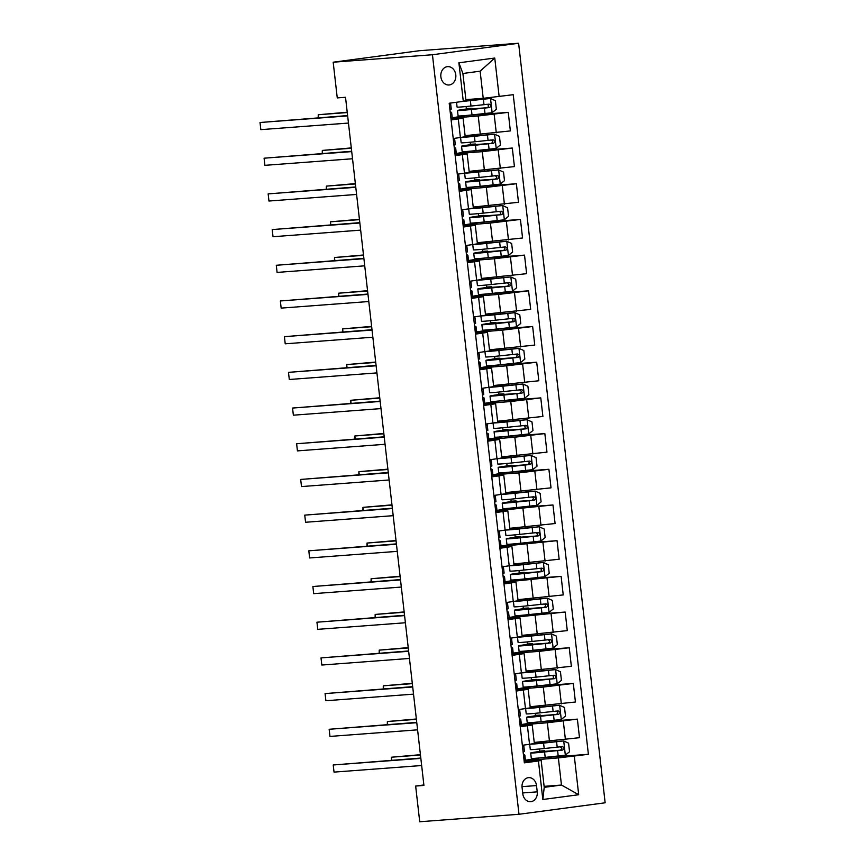 <?xml version="1.0" encoding="UTF-8"?>
<svg xmlns="http://www.w3.org/2000/svg" width="865" height="865" viewBox="0 0 865 865"><rect width="100%" height="100%" fill="white"/><g stroke="black" fill="none" stroke-linecap="round" stroke-linejoin="round"><path stroke-width="1.3" d="M440.869 76.801A9.201 7.515 85.7 0 0 449.011 84.986A9.201 7.515 85.7 0 0 455.779 74.823A9.201 7.515 85.7 0 0 447.638 66.637A9.201 7.515 85.7 0 0 440.869 76.801M432.446 54.744L333.187 62.204L419.341 50.721L518.611 43.25L605.143 802.796L518.989 814.279L432.446 54.744L518.611 43.25M423.872 784.966L415.654 786.058L423.926 785.431L345.524 97.28L337.253 97.896L333.187 62.204M537.23 791.853L536.516 785.571A8.91 7.277 85.7 0 0 528.634 777.646A8.91 7.277 85.7 0 0 522.082 787.496L522.795 793.778A8.91 7.277 85.7 0 0 530.688 801.693A8.91 7.277 85.7 0 0 537.23 791.853L522.698 792.946M574.306 756.183L578.696 794.73L542.831 799.509L538.441 760.962L541.144 760.216L544.226 787.345L561.461 785.042L558.368 757.913L588.395 754.302L513.237 94.696L483.221 98.318L480.129 71.19L462.894 73.482L465.986 100.61L463.294 101.356L458.893 62.81L494.758 58.031L499.148 96.577M463.294 101.356L449.205 103.238L524.352 762.844L538.441 760.962M415.654 786.058L419.72 821.75L518.989 814.279M544.117 786.35L561.461 785.042L578.696 794.73M541.144 760.216L524.201 761.492M451.108 119.965L463.099 118.202L451 119.013M455.174 155.657L467.165 153.894L455.066 154.716M459.239 191.36L471.23 189.597L459.131 190.408M463.305 227.052L475.307 225.289L463.197 226.1M467.37 262.744L479.372 260.981L467.262 261.792M471.447 298.436L483.438 296.673L471.339 297.484M475.512 334.128L487.503 332.365L475.404 333.176M479.578 369.82L491.569 368.058L479.47 368.868M483.643 405.512L495.634 403.75L483.535 404.561M487.709 441.204L499.7 439.442L487.601 440.253M491.774 476.896L503.765 475.134L491.666 475.945M495.84 512.588L507.831 510.826L495.732 511.637M499.905 548.28L511.907 546.518L499.797 547.329M503.971 583.972L515.972 582.21L503.863 583.021M508.047 619.664L520.038 617.902L507.939 618.713M512.112 655.367L524.104 653.605L512.004 654.416M516.178 691.059L528.169 689.297L516.07 690.108M520.243 726.751L532.235 724.989L520.135 725.8M524.104 760.681L558.368 757.913M534.224 742.451L579.496 737.694L577.377 719.129L536.278 722.221M520.038 724.989L547.361 722.751L577.377 719.129M530.159 706.759L575.42 702.002L573.311 683.437L532.213 686.529M515.972 689.297L543.285 687.059L573.311 683.437M526.093 671.067L571.354 666.299L569.246 647.744L528.147 650.837M513.248 653.313L539.219 651.367L569.246 647.744M522.028 635.375L567.289 630.607L565.18 612.052L524.082 615.145M507.842 617.913L565.18 612.052M517.962 599.683L563.223 594.915L561.115 576.36L520.016 579.453M503.776 582.221L561.115 576.36M513.896 563.991L559.158 559.223L557.038 540.668L515.94 543.761M499.711 546.529L557.038 540.668M509.831 528.299L555.092 523.53L552.973 504.976L511.875 508.058M495.645 510.837L552.973 504.976M505.755 492.607L551.027 487.838L548.907 469.284L507.809 472.366L492.899 474.701M492.909 474.853L518.892 472.896L548.907 469.284M501.689 456.915L546.961 452.146L544.842 433.581L503.744 436.674M487.503 439.452L514.826 437.203L544.842 433.581M497.624 421.223L542.896 416.454L540.776 397.889L499.678 400.982M483.438 403.76L510.761 401.511L540.776 397.889M493.558 385.531L538.819 380.762L536.711 362.197L495.613 365.289M479.372 368.068L506.685 365.819L536.711 362.197M489.493 349.828L534.754 345.07L532.645 326.505L491.547 329.597M475.307 332.365L502.619 330.127L532.645 326.505M485.427 314.136L530.688 309.378L528.58 290.813L487.482 293.905M472.582 296.392L498.554 294.435L528.58 290.813M481.362 278.443L526.623 273.686L524.514 255.121L483.416 258.213M467.176 260.981L494.488 258.743L524.514 255.121M477.296 242.751L522.557 237.994L520.438 219.429L479.34 222.521M463.11 225.289L490.423 223.051L520.438 219.429M473.231 207.059L518.492 202.291L516.373 183.737L475.274 186.829M459.045 189.597L486.357 187.359L516.373 183.737M469.154 171.367L514.426 166.599L512.307 148.045L471.209 151.137M456.309 153.613L482.292 151.667L512.307 148.045M465.089 135.675L510.361 130.907L508.242 112.353L467.143 115.445M450.903 118.213L478.226 115.964L508.242 112.353M465.878 99.616L483.221 98.318M522.352 745.306L534.354 743.543L532.235 724.989M588.395 754.302L540.344 757.913M540.344 757.859L525.433 760.238M539.609 751.447L539.327 749.004M534.311 743.23A21.993 0.595 173.5 0 1 534.548 743.197L539.846 742.343L538.549 742.127M518.286 709.614L530.288 707.851L528.169 689.297M536.268 722.167L521.357 724.546M535.543 715.755L535.262 713.311M532.202 686.475L517.292 688.854M557.201 683.75L555.59 669.607L560.444 671.791L561.428 680.355L557.092 683.837L537.068 685.999L536.451 680.571A21.993 0.595 -6.5 0 1 522.547 681.598A21.993 0.595 -6.5 0 1 527.423 680.658L532.732 679.814L531.51 680.052L531.197 677.619M514.221 673.922L526.212 672.159L524.104 653.605M528.137 650.783L513.226 653.162M553.135 648.047L551.524 633.915L556.379 636.099L557.363 644.663L553.027 648.134L533.002 650.296L532.386 644.879A21.993 0.595 -6.5 0 1 518.481 645.906A21.993 0.595 -6.5 0 1 523.357 644.966L528.656 644.122L527.445 644.36L527.131 641.927M510.155 638.229L522.146 636.467L520.038 617.902M524.071 615.091L509.161 617.469M523.347 608.679L523.066 606.235M518.048 600.461A21.993 0.595 173.5 0 1 518.286 600.418L523.585 599.575L522.276 599.359M506.09 602.537L518.081 600.775L515.972 582.21M520.006 579.399L505.095 581.777M519.27 572.987L519 570.543M502.024 566.845L514.015 565.083L511.907 546.518M515.94 543.707L501.03 546.085M515.205 537.295L514.935 534.851M497.959 531.153L509.95 529.391L507.831 510.826M511.875 508.014L496.964 510.393M536.862 505.279L535.262 491.147L540.117 493.32L541.09 501.895L536.754 505.365L516.729 507.528L516.113 502.1A21.993 0.595 -6.5 0 1 502.219 503.127A21.993 0.595 -6.5 0 1 507.095 502.197L512.394 501.343L511.172 501.592L510.869 499.159M493.893 495.461L505.884 493.699L503.765 475.134M507.074 465.9L506.793 463.467M501.776 457.682A21.993 0.595 173.5 0 1 502.024 457.65L507.322 456.807L506.014 456.59M489.828 459.769L501.819 458.007L499.7 439.442M503.744 436.62L488.833 439.009M503.008 430.208L502.727 427.775M497.71 421.99A21.993 0.595 173.5 0 1 497.948 421.958L503.246 421.114L501.949 420.898M485.752 424.077L497.753 422.315L495.634 403.75M499.667 400.928L484.757 403.317M498.943 394.516L498.662 392.083M481.686 388.374L493.688 386.612L491.569 368.058M495.602 365.235L480.691 367.625M520.6 362.511L518.989 348.379L523.844 350.552L524.828 359.116L520.492 362.597L500.467 364.76L499.851 359.332A21.993 0.595 -6.5 0 1 485.946 360.359A21.993 0.595 -6.5 0 1 490.833 359.429L496.132 358.575L494.91 358.824L494.596 356.391M477.621 352.682L489.612 350.92L487.503 332.365M491.536 329.543L476.626 331.933M516.535 326.819L514.924 312.687L519.779 314.86L520.762 323.423L516.427 326.905L496.402 329.068L495.786 323.64A21.993 0.595 -6.5 0 1 481.881 324.667A21.993 0.595 -6.5 0 1 486.757 323.726L492.055 322.883L490.844 323.132L490.531 320.699M473.555 316.99L485.546 315.228L483.438 296.673M487.471 293.851L472.56 296.241M486.746 287.44L486.465 285.007M481.448 279.222A21.993 0.595 173.5 0 1 481.686 279.19L486.984 278.335L485.676 278.119M469.49 281.298L481.481 279.536L479.372 260.981M483.405 258.159L468.495 260.538M482.67 251.747L482.4 249.304M465.424 245.606L477.415 243.844L475.307 225.289M479.34 222.467L464.429 224.846M478.605 216.055L478.334 213.612M461.359 209.914L473.35 208.151L471.23 189.597M475.274 186.775L460.364 189.154M500.262 184.04L498.662 169.908L503.517 172.092L504.49 180.655L500.154 184.137L480.129 186.299L479.513 180.871A21.993 0.595 -6.5 0 1 465.619 181.899A21.993 0.595 -6.5 0 1 470.495 180.958L475.793 180.115L474.571 180.353L474.269 177.92M457.293 174.222L469.284 172.459L467.165 153.894M471.209 151.083L456.298 153.462M470.474 144.671L470.192 142.228M465.175 136.454A21.993 0.595 173.5 0 1 465.424 136.411L470.722 135.567L469.414 135.351M453.228 138.53L465.219 136.767L463.099 118.202M467.143 115.391L452.233 117.77M466.408 108.979L466.127 106.536M544.226 787.345L542.831 799.509M458.893 62.81L462.894 73.482M494.758 58.031L480.129 71.19M523.487 755.264L524.828 754.994L525.444 760.411L524.309 754.658A21.993 0.595 -6.5 0 0 523.412 754.615M522.482 746.409L523.822 746.138L523.303 745.803A21.993 0.595 -6.5 0 0 522.406 745.76M420.812 758.054L333.22 764.974L420.844 758.389M334.031 772.11L333.22 764.974L334.031 772.11L421.655 765.525M523.822 746.149L524.439 751.566L523.098 751.836M539.641 751.436L535.565 752.042A21.993 0.595 -6.5 0 0 530.688 752.982L531.305 758.41A21.993 0.595 173.5 0 0 545.199 757.383L565.223 755.221L569.559 751.739L568.586 743.176L563.602 740.937L543.577 743.1A21.993 0.595 173.5 0 1 530.71 744.192M563.602 740.937L533.554 743.749M534.343 743.435L543.566 741.921L538.56 742.213M530.688 752.982A21.993 0.595 -6.5 0 0 544.582 751.955L562.661 750.041C564.596 748.636 564.467 747.501 562.272 746.614L544.193 748.528A21.993 0.595 173.5 0 1 530.288 749.555L529.694 744.332M539.544 750.917A1.73 0.995 -97.6 0 0 539.965 751.025L544.572 750.777L538.441 751.782L538.517 752.399M420.422 754.691L391.434 757.21L391.769 760.238M559.882 746.798C562.358 747.652 562.488 748.798 560.271 750.215L538.441 751.782M420.466 755.026L391.434 757.21L391.38 760.259M519.422 719.572L520.762 719.291L521.379 724.719L520.243 718.966A21.993 0.595 -6.5 0 0 519.346 718.923M518.416 710.716L519.757 710.446L519.227 710.111A21.993 0.595 -6.5 0 0 518.34 710.068M416.746 722.362L329.143 729.282L416.779 722.697M329.965 736.418L329.143 729.282L329.965 736.418L417.59 729.833M520.373 715.874L519.757 710.446L520.373 715.874L519.032 716.144M515.356 683.869L516.697 683.599L517.313 689.027L516.178 683.274A21.993 0.595 -6.5 0 0 515.281 683.22M514.351 675.024L515.691 674.754L515.162 674.419A21.993 0.595 -6.5 0 0 514.275 674.376M412.681 686.659L325.078 693.589L412.713 686.994M325.9 700.726L325.078 693.589L325.9 700.726L413.524 694.141M516.308 680.171L515.691 674.754L516.308 680.171L514.967 680.452M511.907 653.605L513.248 653.335L512.102 647.582A21.993 0.595 -6.5 0 0 511.215 647.528M510.285 639.332L511.626 639.062L511.096 638.727A21.993 0.595 -6.5 0 0 510.209 638.684M408.604 650.967L321.012 657.897L408.648 651.302M321.823 665.034L321.012 657.897L321.823 665.034L409.459 658.449M511.291 648.177L512.621 647.907M511.615 639.062L512.242 644.479L510.901 644.749M535.576 715.744L531.499 716.35A21.993 0.595 -6.5 0 0 526.612 717.29L527.239 722.707A21.993 0.595 173.5 0 0 541.133 721.691L561.158 719.529L565.494 716.047L564.51 707.484L559.536 705.245L539.511 707.408A21.993 0.595 173.5 0 1 526.644 708.5M559.536 705.245L529.488 708.057M530.267 707.743L539.5 706.229L534.494 706.51M530.245 707.538A21.993 0.595 173.5 0 1 530.483 707.505L534.505 706.694M526.612 717.29A21.993 0.595 -6.5 0 0 540.517 716.263L558.595 714.349C560.52 712.944 560.39 711.809 558.195 710.922L540.128 712.836A21.993 0.595 173.5 0 1 526.223 713.863L525.628 708.64M535.478 715.225A1.73 0.995 -97.6 0 0 535.9 715.333L540.506 715.085L534.375 716.09L534.451 716.707M416.357 718.999L387.369 721.518L387.704 724.546M555.817 711.095C558.293 711.96 558.422 713.106 556.206 714.522L534.375 716.09M416.4 719.334L387.369 721.518L387.315 724.567M555.59 669.607L535.446 671.716A21.993 0.595 173.5 0 1 522.568 672.808M555.46 669.553L525.423 672.365M526.201 672.051L535.435 670.537L530.418 670.818M526.179 671.846A21.993 0.595 173.5 0 1 526.417 671.813L530.44 671.002M537.068 685.999A21.993 0.595 173.5 0 1 523.174 687.015L522.547 681.598M536.451 680.571L554.519 678.657C556.455 677.252 556.325 676.116 554.13 675.23L536.062 677.144A21.993 0.595 173.5 0 1 522.157 678.171L521.563 672.948M531.413 679.533A1.73 0.995 -97.6 0 0 531.834 679.641L536.441 679.393L530.31 680.398L530.386 681.015M412.291 683.307L383.292 685.826L383.638 688.843M551.751 675.403C554.227 676.268 554.357 677.414 552.14 678.83L530.31 680.398M412.335 683.642L383.292 685.826L383.249 688.875M551.524 633.915L531.37 636.024A21.993 0.595 173.5 0 1 518.503 637.116M551.394 633.861L521.357 636.672M522.136 636.359L531.37 634.845L526.353 635.126M522.114 636.153A21.993 0.595 173.5 0 1 522.352 636.11L526.374 635.299M533.002 650.296A21.993 0.595 173.5 0 1 519.097 651.323L518.481 645.906M532.386 644.879L550.454 642.965C552.389 641.56 552.259 640.424 550.064 639.538L531.997 641.452A21.993 0.595 173.5 0 1 518.092 642.479L517.497 637.245M527.347 643.841A1.73 0.995 -97.6 0 0 527.769 643.949L532.375 643.69L526.244 644.706L526.32 645.322M408.226 647.615L379.227 650.134L379.573 653.151M547.686 639.711C550.151 640.576 550.281 641.722 548.075 643.138L526.244 644.706M408.269 647.95L379.227 650.134L379.184 653.183M506.22 603.64L507.55 603.37L507.031 603.035A21.993 0.595 -6.5 0 0 506.144 602.991M507.225 612.485L508.566 612.215L508.036 611.89A21.993 0.595 -6.5 0 0 507.15 611.836M404.539 615.274L316.947 622.205L404.582 615.61M317.758 629.342L316.947 622.205L317.758 629.342L405.393 622.757M509.182 617.642L508.566 612.215L509.171 617.632M508.177 608.787L507.55 603.37L508.177 608.787L506.836 609.057M523.379 608.668L519.292 609.274A21.993 0.595 -6.5 0 0 514.416 610.203L515.032 615.631A21.993 0.595 173.5 0 0 528.937 614.604L548.961 612.442L553.286 608.971L552.313 600.407L547.329 598.169L527.304 600.332A21.993 0.595 173.5 0 1 514.437 601.424M547.329 598.169L517.292 600.98M518.07 600.667L527.293 599.153L522.287 599.434M514.416 610.203A21.993 0.595 -6.5 0 0 528.32 609.187L546.388 607.273C548.324 605.868 548.194 604.721 545.999 603.846L527.931 605.76A21.993 0.595 173.5 0 1 514.026 606.787L513.432 601.553M523.282 608.138A1.73 0.995 -97.6 0 0 523.703 608.257L528.31 607.998L522.179 609.014L522.255 609.63M404.16 611.923L375.161 614.442L375.507 617.459M543.62 604.019C546.085 604.884 546.215 606.03 544.009 607.446L522.179 609.014M404.193 612.258L375.161 614.442L375.118 617.491M503.16 576.793L504.5 576.523L505.106 581.94L503.971 576.198A21.993 0.595 -6.5 0 0 503.084 576.144M502.143 567.948L503.484 567.678L502.965 567.343A21.993 0.595 -6.5 0 0 502.078 567.299M400.473 579.582L312.881 586.513L400.517 579.918M313.692 593.649L312.881 586.513L313.692 593.649L401.328 587.054M504.111 573.095L503.484 567.678L504.111 573.095L502.77 573.365M500.424 540.841L501.04 546.248L499.905 540.506A21.993 0.595 -6.5 0 0 499.019 540.452M498.078 532.256L499.419 531.975L498.9 531.651A21.993 0.595 -6.5 0 0 498.013 531.607M396.408 543.89L308.816 550.821L396.451 544.226M309.627 557.957L308.816 550.821L309.627 557.957L397.262 551.362M499.094 541.101L500.435 540.83M500.035 537.403L499.419 531.975L500.035 537.403L498.705 537.673M495.029 505.409L496.359 505.138L496.975 510.555L495.84 504.803A21.993 0.595 -6.5 0 0 494.953 504.76M494.012 496.553L495.353 496.283L494.834 495.959A21.993 0.595 -6.5 0 0 493.937 495.904M392.342 508.198L304.75 515.129L392.375 508.534M305.561 522.265L304.75 515.129L305.561 522.265L393.197 515.67M495.969 501.711L495.353 496.283L495.969 501.711L494.629 501.981M491.579 475.144L492.909 474.874L491.774 469.111A21.993 0.595 -6.5 0 0 490.888 469.068M489.947 460.861L491.288 460.591L490.769 460.267A21.993 0.595 -6.5 0 0 489.871 460.212M388.277 472.506L300.685 479.437L388.309 472.841M301.496 486.573L300.685 479.437L301.496 486.573L389.131 479.978M490.952 469.717L492.293 469.436M491.904 466.019L491.288 460.591L491.904 466.019L490.563 466.289M485.881 425.169L487.222 424.899L486.703 424.574A21.993 0.595 -6.5 0 0 485.806 424.52M486.887 434.025L488.228 433.754L487.709 433.419A21.993 0.595 -6.5 0 0 486.811 433.376M384.211 436.814L296.619 443.745L384.244 437.149M297.43 450.881L296.619 443.745L297.43 450.881L385.055 444.286M488.844 439.182L488.228 433.754L488.844 439.171M487.222 424.91L487.838 430.327L486.498 430.597M519.314 572.976L515.226 573.582A21.993 0.595 -6.5 0 0 510.35 574.511L510.966 579.939A21.993 0.595 173.5 0 0 524.871 578.912L544.896 576.75L549.221 573.279L548.248 564.715L543.263 562.477L523.239 564.64A21.993 0.595 173.5 0 1 510.372 565.732M543.263 562.477L513.226 565.288M514.005 564.975L523.228 563.461L518.221 563.742M513.983 564.769A21.993 0.595 173.5 0 1 514.221 564.726L518.243 563.915M510.35 574.511A21.993 0.595 -6.5 0 0 524.255 573.495L542.323 571.581C544.258 570.176 544.128 569.029 541.933 568.154L523.855 570.067A21.993 0.595 173.5 0 1 509.961 571.095L509.366 565.861M519.216 572.446A1.73 0.995 -97.6 0 0 519.627 572.565L524.244 572.306L518.113 573.322L518.178 573.938M400.095 576.231L371.096 578.75L371.442 581.767M539.555 568.327C542.02 569.192 542.15 570.327 539.944 571.754L518.113 573.322M400.127 576.566L371.096 578.75L371.053 581.799M515.248 537.284L511.161 537.889A21.993 0.595 -6.5 0 0 506.285 538.819L506.901 544.247A21.993 0.595 173.5 0 0 520.806 543.22L540.82 541.058L545.155 537.587L544.182 529.012L539.198 526.785L519.173 528.947A21.993 0.595 173.5 0 1 506.306 530.029M539.198 526.785L509.161 529.596M509.939 529.283L519.162 527.769L514.156 528.05M514.232 528.429L510.155 529.034A21.993 0.595 173.5 0 0 509.918 529.066M506.285 538.819A21.993 0.595 -6.5 0 0 520.179 537.792L538.257 535.878C540.192 534.484 540.063 533.337 537.868 532.462L519.789 534.375A21.993 0.595 173.5 0 1 505.895 535.392L505.301 530.169M515.151 536.754A1.73 0.995 -97.6 0 0 515.562 536.873L520.179 536.614L514.048 537.619L514.113 538.246M396.029 540.538L367.03 543.058L367.376 546.075M535.489 532.635C537.954 533.5 538.084 534.635 535.878 536.062L514.048 537.619M396.062 540.874L367.03 543.058L366.987 546.107M535.262 491.147L515.107 493.255A21.993 0.595 173.5 0 1 502.241 494.337M535.132 491.093L505.084 493.904M505.874 493.591L515.097 492.077L510.091 492.358M510.166 492.736L506.09 493.342A21.993 0.595 173.5 0 0 505.852 493.374M516.729 507.528A21.993 0.595 173.5 0 1 502.835 508.555L502.219 503.127M516.113 502.1L534.192 500.186C536.127 498.791 535.997 497.645 533.802 496.759L515.724 498.683A21.993 0.595 173.5 0 1 501.83 499.7L501.235 494.477M511.085 501.062A1.73 0.995 -97.6 0 0 511.496 501.181L516.102 500.921L509.982 501.927L510.047 502.554M391.964 504.846L362.965 507.366L363.311 510.382M531.424 496.943C533.889 497.808 534.019 498.943 531.813 500.37L509.982 501.927M391.996 505.182L362.965 507.366L362.911 510.415M507.106 465.9L503.03 466.505A21.993 0.595 -6.5 0 0 498.154 467.435L498.77 472.863A21.993 0.595 173.5 0 0 512.664 471.836L532.689 469.673L537.024 466.203L536.051 457.628L531.067 455.401L511.042 457.563A21.993 0.595 173.5 0 1 498.175 458.645M531.067 455.401L501.019 458.212M501.808 457.899L511.031 456.374L506.025 456.666M498.154 467.435A21.993 0.595 -6.5 0 0 512.048 466.408L530.126 464.494C532.062 463.099 531.932 461.953 529.737 461.067L511.658 462.98A21.993 0.595 173.5 0 1 497.764 464.008L497.17 458.785M507.02 465.37A1.73 0.995 -97.6 0 0 507.431 465.489L512.037 465.229L505.917 466.235L505.982 466.862M387.888 469.154L358.899 471.674L359.245 474.69M527.347 461.25C529.823 462.115 529.953 463.251 527.747 464.678L505.917 466.235M387.931 469.49L358.899 471.674L358.845 474.723M503.041 430.208L498.964 430.813A21.993 0.595 -6.5 0 0 494.088 431.743L494.704 437.171A21.993 0.595 173.5 0 0 508.598 436.144L528.623 433.981L532.959 430.511L531.986 421.936L527.001 419.709L506.977 421.871A21.993 0.595 173.5 0 1 494.11 422.953M527.001 419.709L496.953 422.52M497.743 422.196L506.966 420.682L501.96 420.974M494.088 431.743A21.993 0.595 -6.5 0 0 507.982 430.716L526.061 428.802C527.996 427.407 527.866 426.261 525.671 425.375L507.593 427.288A21.993 0.595 173.5 0 1 493.688 428.316L493.093 423.093M502.943 429.678A1.73 0.995 -97.6 0 0 503.365 429.797L507.971 429.537L501.841 430.543L501.916 431.17M383.822 433.462L354.834 435.982L355.18 438.998M523.282 425.558C525.758 426.423 525.888 427.559 523.671 428.986L501.841 430.543M383.865 433.798L354.834 435.982L354.78 439.031M482.821 398.332L484.162 398.062L484.778 403.479L483.643 397.727A21.993 0.595 -6.5 0 0 482.746 397.684M481.816 389.477L483.157 389.207L482.627 388.882A21.993 0.595 -6.5 0 0 481.74 388.828M380.146 401.122L292.543 408.053L380.178 401.457M293.365 415.189L292.543 408.053L293.365 415.189L380.989 408.594M483.773 394.635L483.157 389.207L483.773 394.635L482.432 394.905M498.975 394.516L494.899 395.121A21.993 0.595 -6.5 0 0 490.012 396.051L490.639 401.479A21.993 0.595 173.5 0 0 504.533 400.452L524.558 398.289L528.893 394.808L527.909 386.244L522.936 384.017L502.911 386.179A21.993 0.595 173.5 0 1 490.044 387.261M522.936 384.017L492.888 386.828M493.666 386.504L502.9 384.99L497.894 385.282M493.645 386.298A21.993 0.595 173.5 0 1 493.883 386.266L497.905 385.455M490.012 396.051A21.993 0.595 -6.5 0 0 503.917 395.024L521.995 393.11C523.92 391.715 523.79 390.569 521.595 389.683L503.527 391.596A21.993 0.595 173.5 0 1 489.622 392.624L489.028 387.401M498.878 393.986A1.73 0.995 -97.6 0 0 499.3 394.105L503.906 393.845L497.775 394.851L497.851 395.478M379.757 397.77L350.768 400.29L351.104 403.306M519.216 389.866C521.692 390.721 521.822 391.867 519.606 393.294L497.775 394.851M379.8 398.105L350.768 400.29L350.714 403.339M478.756 362.64L480.097 362.37L480.713 367.787L479.578 362.035A21.993 0.595 -6.5 0 0 478.68 361.992M477.75 353.785L479.091 353.515L478.561 353.19A21.993 0.595 -6.5 0 0 477.675 353.136M376.08 365.43L288.478 372.35L376.113 365.765M289.299 379.497L288.478 372.35L289.299 379.497L376.924 372.901M479.707 358.943L479.091 353.515L479.707 358.943L478.367 359.213M518.989 348.379L498.846 350.476A21.993 0.595 173.5 0 1 485.968 351.568M518.859 348.314L488.822 351.136M489.601 350.812L498.835 349.298L493.818 349.59M493.904 349.968L489.817 350.574A21.993 0.595 173.5 0 0 489.579 350.606M500.467 364.76A21.993 0.595 173.5 0 1 486.573 365.787L485.946 360.359M499.851 359.332L517.919 357.418C519.854 356.023 519.724 354.877 517.529 353.99L499.462 355.904A21.993 0.595 173.5 0 1 485.557 356.931L484.962 351.709M494.812 358.294A1.73 0.995 -97.6 0 0 495.234 358.413L499.84 358.153L493.71 359.159L493.785 359.786M375.691 362.067L346.692 364.587L347.038 367.614M515.151 354.174C517.627 355.028 517.757 356.175 515.54 357.602L493.71 359.159M375.734 362.413L346.692 364.587L346.649 367.647M474.69 326.948L476.031 326.678L476.647 332.095L475.512 326.343A21.993 0.595 -6.5 0 0 474.615 326.3M473.685 318.093L475.026 317.823L474.496 317.487A21.993 0.595 -6.5 0 0 473.609 317.444M372.004 329.738L284.412 336.658L372.047 330.073M285.223 343.805L284.412 336.658L285.223 343.805L372.858 337.209M475.015 317.833L475.642 323.25L474.301 323.521M514.924 312.687L494.769 314.784A21.993 0.595 173.5 0 1 481.902 315.876M514.794 312.622L484.757 315.433M485.535 315.12L494.769 313.606L489.752 313.898M485.514 314.914A21.993 0.595 173.5 0 1 485.752 314.882L489.774 314.071M496.402 329.068A21.993 0.595 173.5 0 1 482.497 330.095L481.881 324.667M495.786 323.64L513.853 321.726C515.789 320.331 515.659 319.185 513.464 318.298L495.396 320.212A21.993 0.595 173.5 0 1 481.491 321.239L480.897 316.017M490.747 322.602A1.73 0.995 -97.6 0 0 491.169 322.721L495.775 322.461L489.644 323.467L489.72 324.083M371.626 326.375L342.627 328.895L342.973 331.922M511.085 318.482C513.55 319.336 513.68 320.483 511.475 321.91L489.644 323.467M371.669 326.711L342.627 328.895L342.583 331.944M471.241 296.673L472.582 296.403L471.436 290.651A21.993 0.595 -6.5 0 0 470.549 290.608M469.619 282.401L470.949 282.131L470.43 281.795A21.993 0.595 -6.5 0 0 469.544 281.752M367.939 294.046L280.346 300.966L367.982 294.381M281.157 308.113L280.346 300.966L281.157 308.113L368.793 301.517M470.625 291.256L471.966 290.986L472.571 296.403M471.576 287.558L470.949 282.131L471.576 287.558L470.236 287.829M486.779 287.44L482.692 288.034A21.993 0.595 -6.5 0 0 477.815 288.975L478.432 294.403A21.993 0.595 173.5 0 0 492.336 293.376L512.361 291.213L516.686 287.731L515.713 279.168L510.728 276.93L490.704 279.092A21.993 0.595 173.5 0 1 477.837 280.184M510.728 276.93L480.691 279.741M481.47 279.427L490.693 277.914L485.687 278.206M477.815 288.975A21.993 0.595 -6.5 0 0 491.72 287.948L509.788 286.034C511.723 284.628 511.593 283.493 509.399 282.606L491.331 284.52A21.993 0.595 173.5 0 1 477.426 285.547L476.831 280.325M486.681 286.91A1.73 0.995 -97.6 0 0 487.103 287.018L491.709 286.769L485.579 287.775L485.654 288.391M367.56 290.683L338.561 293.203L338.907 296.23M507.02 282.79C509.485 283.644 509.615 284.79 507.409 286.218L485.579 287.775M367.593 291.018L338.561 293.203L338.518 296.252M466.559 255.564L467.9 255.294L468.506 260.711L467.37 254.959A21.993 0.595 -6.5 0 0 466.484 254.916M465.543 246.709L466.884 246.439L466.365 246.103A21.993 0.595 -6.5 0 0 465.478 246.06M363.873 258.354L276.281 265.274L363.916 258.689M277.092 272.41L276.281 265.274L277.092 272.41L364.727 265.825M466.884 246.449L467.511 251.866L466.17 252.137M482.713 251.737L478.626 252.342A21.993 0.595 -6.5 0 0 473.75 253.283L474.366 258.711A21.993 0.595 173.5 0 0 488.271 257.683L508.296 255.521L512.621 252.039L511.648 243.476L506.663 241.238L486.638 243.4A21.993 0.595 173.5 0 1 473.771 244.492M506.663 241.238L476.626 244.049M477.404 243.735L486.627 242.222L481.621 242.514M477.383 243.53A21.993 0.595 173.5 0 1 477.621 243.498L481.643 242.687M473.75 253.283A21.993 0.595 -6.5 0 0 487.655 252.256L505.722 250.342C507.658 248.936 507.528 247.801 505.333 246.914L487.255 248.828A21.993 0.595 173.5 0 1 473.36 249.855L472.766 244.633M482.616 251.218A1.73 0.995 -97.6 0 0 483.027 251.326L487.644 251.077L481.513 252.083L481.578 252.699M363.495 254.991L334.496 257.51L334.841 260.538M502.954 247.098C505.42 247.952 505.549 249.098 503.344 250.515L481.513 252.083M363.527 255.326L334.496 257.51L334.452 260.56M463.824 219.602L464.44 225.019L463.305 219.267A21.993 0.595 -6.5 0 0 462.418 219.223M461.478 211.017L462.818 210.746L462.299 210.411A21.993 0.595 -6.5 0 0 461.413 210.368M359.808 222.651L272.216 229.582L359.851 222.997M273.026 236.718L272.216 229.582L273.026 236.718L360.662 230.133M462.494 219.872L463.835 219.591M463.435 216.174L462.818 210.746L463.435 216.174L462.105 216.445M478.648 216.045L474.561 216.65A21.993 0.595 -6.5 0 0 469.684 217.591L470.3 223.008A21.993 0.595 173.5 0 0 484.205 221.991L504.23 219.829L508.555 216.347L507.582 207.784L502.597 205.546L482.573 207.708A21.993 0.595 173.5 0 1 469.706 208.8M502.597 205.546L472.56 208.357M473.339 208.043L482.562 206.53L477.556 206.811M477.631 207.2L473.555 207.805A21.993 0.595 173.5 0 0 473.317 207.838M469.684 217.591A21.993 0.595 -6.5 0 0 483.578 216.564L501.657 214.65C503.592 213.244 503.462 212.109 501.268 211.222L483.189 213.136A21.993 0.595 173.5 0 1 469.295 214.163L468.7 208.941M478.55 215.526A1.73 0.995 -97.6 0 0 478.961 215.634L483.578 215.385L477.448 216.391L477.512 217.007M359.429 219.299L330.43 221.818L330.776 224.835M498.889 211.395C501.354 212.26 501.484 213.406 499.278 214.823L477.448 216.391M359.462 219.634L330.43 221.818L330.387 224.868M458.428 184.169L459.758 183.899L460.375 189.327L459.239 183.575A21.993 0.595 -6.5 0 0 458.353 183.521M457.412 175.325L458.753 175.054L458.234 174.719A21.993 0.595 -6.5 0 0 457.336 174.676M355.742 186.959L268.15 193.89L355.785 187.294M268.961 201.026L268.15 193.89L268.961 201.026L356.596 194.441M459.369 180.471L458.753 175.054L459.369 180.471L458.028 180.753M498.662 169.908L478.507 172.016A21.993 0.595 173.5 0 1 465.64 173.108M498.532 169.854L468.484 172.665M469.273 172.351L478.496 170.838L473.49 171.119M473.566 171.508L469.49 172.103A21.993 0.595 173.5 0 0 469.252 172.146M480.129 186.299A21.993 0.595 173.5 0 1 466.235 187.316L465.619 181.899M479.513 180.871L497.591 178.958C499.527 177.552 499.397 176.417 497.202 175.53L479.124 177.444A21.993 0.595 173.5 0 1 465.229 178.471L464.635 173.238M474.485 179.833A1.73 0.995 -97.6 0 0 474.896 179.942L479.502 179.693L473.382 180.699L473.447 181.315M355.364 183.607L326.364 186.126L326.711 189.143M494.823 175.703C497.289 176.568 497.418 177.714 495.213 179.131L473.382 180.699M355.396 183.942L326.364 186.126L326.31 189.176M454.979 153.905L456.309 153.635L455.174 147.883A21.993 0.595 -6.5 0 0 454.287 147.828M453.346 139.633L454.687 139.362L454.168 139.027A21.993 0.595 -6.5 0 0 453.271 138.984M351.677 151.267L264.085 158.198L351.709 151.602M264.895 165.334L264.085 158.198L264.895 165.334L352.531 158.749M454.352 148.477L455.693 148.207M455.304 144.779L454.687 139.362L455.304 144.779L453.963 145.05M470.506 144.66L466.43 145.266A21.993 0.595 -6.5 0 0 461.553 146.207L462.17 151.624A21.993 0.595 173.5 0 0 476.064 150.597L496.088 148.434L500.424 144.963L499.451 136.4L494.466 134.161L474.442 136.324A21.993 0.595 173.5 0 1 461.575 137.416M494.466 134.161L464.418 136.973M465.208 136.659L474.431 135.145L469.425 135.427M461.553 146.207A21.993 0.595 -6.5 0 0 475.447 145.179L493.526 143.266C495.461 141.86 495.331 140.725 493.137 139.838L475.058 141.752A21.993 0.595 173.5 0 1 461.164 142.779L460.569 137.546M470.419 144.131A1.73 0.995 -97.6 0 0 470.83 144.25L475.436 143.99L469.317 145.006L469.381 145.623M351.298 147.915L322.299 150.434L322.645 153.451M490.747 140.011C493.223 140.876 493.353 142.022 491.147 143.439L469.317 145.006M351.331 148.25L322.299 150.434L322.245 153.483M449.281 103.941L450.622 103.67L450.103 103.335A21.993 0.595 -6.5 0 0 449.205 103.292M450.287 112.785L451.627 112.515L451.108 112.191A21.993 0.595 -6.5 0 0 450.211 112.136M347.611 115.575L260.019 122.506L347.644 115.91M260.83 129.642L260.019 122.506L260.83 129.642L348.465 123.057M452.244 117.943L451.627 112.515L452.244 117.932M451.238 109.087L450.622 103.67L451.238 109.087L449.897 109.358M466.44 108.968L462.364 109.574A21.993 0.595 -6.5 0 0 457.488 110.504L458.104 115.932A21.993 0.595 173.5 0 0 471.998 114.904L492.023 112.742L496.359 109.271L495.386 100.708L490.401 98.469L470.376 100.632A21.993 0.595 173.5 0 1 463.51 101.292M490.401 98.469L464.31 101.075M465.943 100.21L470.365 99.453L465.878 99.702M465.921 100.037L466.657 99.875L465.9 99.875M457.488 110.504A21.993 0.595 -6.5 0 0 471.382 109.487L489.46 107.574C491.396 106.168 491.266 105.022 489.071 104.146L470.993 106.06A21.993 0.595 173.5 0 1 457.088 107.087L456.547 102.254M466.343 108.439A1.73 0.995 -97.6 0 0 466.765 108.558L471.371 108.298L465.251 109.314L465.316 109.931M347.222 112.223L318.233 114.742L318.579 117.759M486.681 104.319C489.157 105.184 489.287 106.319 487.071 107.747L465.251 109.314M347.265 112.558L318.233 114.742L318.179 117.791M547.361 722.751L549.47 741.305M543.285 687.059L545.404 705.613M539.219 651.367L541.339 669.921M535.154 615.664L537.273 634.229M531.088 579.972L533.208 598.537M527.023 544.28L529.142 562.845M522.957 508.588L525.066 527.153M518.892 472.896L521 491.461M514.826 437.203L516.935 455.769M510.761 401.511L512.869 420.076M506.685 365.819L508.804 384.384M502.619 330.127L504.738 348.682M498.554 294.435L500.673 312.989M494.488 258.743L496.607 277.297M490.423 223.051L492.542 241.605M486.357 187.359L488.466 205.913M482.292 151.667L484.4 170.221M478.226 115.964L480.335 134.529M563.288 721.01L565.407 739.564M527.423 725.789L529.542 744.354M523.357 690.097L525.477 708.662M559.223 685.318L561.331 703.872M519.292 654.405L521.411 672.959M555.157 649.626L557.265 668.18M515.226 618.713L517.346 637.267M551.091 613.934L553.2 632.488M511.161 583.021L513.28 601.575M547.026 578.231L549.134 596.796M507.095 547.329L509.204 565.883M542.95 542.539L545.069 561.104M503.03 511.637L505.138 530.191M538.884 506.847L541.003 525.412M498.964 475.945L501.073 494.499M534.819 471.155L536.938 489.72M494.899 440.242L497.007 458.807M530.753 435.463L532.872 454.028M490.823 404.55L492.942 423.115M526.688 399.771L528.807 418.336M486.757 368.858L488.876 387.423M522.622 364.079L524.741 382.644M482.692 333.166L484.811 351.731M518.557 328.386L520.665 346.952M478.626 297.474L480.745 316.039M514.491 292.694L516.6 311.249M474.561 261.781L476.68 280.346M510.426 257.002L512.534 275.557M470.495 226.089L472.604 244.654M506.349 221.31L508.469 239.865M466.43 190.397L468.538 208.952M502.284 185.618L504.403 204.172M462.364 154.705L464.473 173.26M498.218 149.926L500.338 168.48M458.299 119.013L460.407 137.567M494.153 114.234L496.272 132.788M522.017 786.653L536.516 785.571M565.332 755.134L563.721 740.991M544.193 748.528L543.577 743.1M537.435 742.927L537.511 743.554M541.241 742.365L541.339 743.208M542.247 751.22L542.344 752.063M545.199 757.383L544.582 751.955M557.19 747.187L556.573 741.759M558.206 756.042L557.59 750.615M560.271 750.215L562.661 750.041M512.631 647.917L513.248 653.324M561.266 719.442L559.655 705.299M540.128 712.836L539.511 707.408M533.37 707.235L533.446 707.862M537.176 706.673L537.262 707.516M538.181 715.528L538.279 716.371M541.133 721.691L540.517 716.263M553.124 711.495L552.508 706.067M554.141 720.35L553.514 714.923M556.206 714.522L558.595 714.349M536.062 677.144L535.446 671.716M529.304 671.543L529.38 672.17M533.1 670.981L533.197 671.824M534.116 679.836L534.213 680.679M549.059 675.803L548.442 670.375M550.075 684.658L549.448 679.23M552.14 678.83L554.519 678.657M531.997 641.452L531.37 636.024M525.239 635.851L525.304 636.467M529.034 635.288L529.131 636.132M530.05 644.144L530.148 644.987M544.993 640.111L544.377 634.683M545.999 648.955L545.383 643.538M548.075 643.138L550.454 642.965M549.07 612.355L547.459 598.223M527.931 605.76L527.304 600.332M521.173 600.159L521.238 600.775M524.968 599.596L525.066 600.44M525.985 608.452L526.071 609.295M528.937 614.604L528.32 609.187M540.928 604.419L540.311 598.991M541.933 613.263L541.317 607.846M544.009 607.446L546.388 607.273M492.293 469.457L492.909 474.863M545.004 576.663L543.393 562.531M523.855 570.067L523.239 564.64M517.108 564.467L517.173 565.083M520.903 563.904L521 564.748M521.909 572.76L522.006 573.603M524.871 578.912L524.255 573.495M536.862 568.727L536.246 563.299M537.868 577.571L537.251 572.154M539.944 571.754L542.323 571.581M540.939 540.971L539.327 526.839M519.789 534.375L519.173 528.947M513.042 528.774L513.107 529.391M516.837 528.212L516.935 529.056M517.843 537.068L517.94 537.9M520.806 543.22L520.179 537.792M532.797 533.035L532.18 527.607M533.802 541.879L533.186 536.451M535.878 536.062L538.257 535.878M515.724 498.683L515.107 493.255M508.966 493.082L509.042 493.699M512.772 492.52L512.869 493.364M513.778 501.365L513.875 502.208M528.731 497.332L528.115 491.915M529.737 506.187L529.12 500.759M531.813 500.37L534.192 500.186M532.797 469.587L531.186 455.455M511.658 462.98L511.042 457.563M504.901 457.39L504.976 458.007M508.707 456.828L508.804 457.671M509.712 465.673L509.809 466.516M512.664 471.836L512.048 466.408M524.666 461.64L524.039 456.223M525.671 470.495L525.055 465.067M527.747 464.678L530.126 464.494M528.731 433.895L527.12 419.763M507.593 427.288L506.977 421.871M500.835 421.698L500.911 422.315M504.641 421.136L504.738 421.979M505.647 429.981L505.744 430.824M508.598 436.144L507.982 430.716M520.589 425.948L519.973 420.531M521.606 434.803L520.99 429.375M523.671 428.986L526.061 428.802M524.666 398.203L523.055 384.071M503.527 391.596L502.911 386.179M496.769 385.995L496.845 386.623M500.575 385.444L500.662 386.287M501.581 394.289L501.678 395.132M504.533 400.452L503.917 395.024M516.524 390.256L515.908 384.839M517.54 399.111L516.913 393.683M519.606 393.294L521.995 393.11M499.462 355.904L498.846 350.476M492.704 350.303L492.78 350.93M496.499 349.741L496.596 350.585M497.516 358.597L497.613 359.44M512.458 354.564L511.842 349.136M513.475 363.419L512.848 357.991M515.54 357.602L517.919 357.418M495.396 320.212L494.769 314.784M488.639 314.611L488.703 315.238M492.434 314.049L492.531 314.892M493.45 322.904L493.547 323.748M508.393 318.871L507.777 313.444M509.399 327.727L508.782 322.299M511.475 321.91L513.853 321.726M512.469 291.127L510.858 276.984M491.331 284.52L490.704 279.092M484.573 278.919L484.638 279.546M488.368 278.357L488.466 279.2M489.385 287.212L489.471 288.056M492.336 293.376L491.72 287.948M504.327 283.179L503.711 277.752M505.333 292.035L504.717 286.607M507.409 286.218L509.788 286.034M508.404 255.435L506.793 241.292M487.255 248.828L486.638 243.4M480.507 243.227L480.572 243.854M484.303 242.665L484.4 243.508M485.308 251.52L485.406 252.364M488.271 257.683L487.655 252.256M500.262 247.487L499.646 242.059M501.268 256.343L500.651 250.915M503.344 250.515L505.722 250.342M504.338 219.742L502.727 205.6M483.189 213.136L482.573 207.708M476.442 207.535L476.507 208.162M480.237 206.973L480.335 207.816M481.243 215.828L481.34 216.672M484.205 221.991L483.578 216.564M496.196 211.795L495.58 206.367M497.202 220.651L496.586 215.223M499.278 214.823L501.657 214.65M479.124 177.444L478.507 172.016M472.366 171.843L472.441 172.47M476.172 171.281L476.269 172.124M477.177 180.136L477.275 180.98M492.131 176.103L491.515 170.675M493.137 184.948L492.52 179.531M495.213 179.131L497.591 178.958M455.693 148.218L456.309 153.624M496.196 148.347L494.585 134.216M475.058 141.752L474.442 136.324M468.3 136.151L468.376 136.767M472.106 135.589L472.204 136.432M473.112 144.444L473.209 145.288M476.064 150.597L475.447 145.179M488.065 140.411L487.438 134.983M489.071 149.256L488.455 143.839M491.147 143.439L493.526 143.266M492.131 112.655L490.52 98.524M470.993 106.06L470.376 100.632M468.041 99.897L468.138 100.74M469.046 108.752L469.144 109.596M471.998 114.904L471.382 109.487M483.989 104.719L483.373 99.291M485.006 113.564L484.389 108.147M487.071 107.747L489.46 107.574M524.439 751.566L523.822 746.138M543.685 742.981L543.566 741.921M544.691 751.836L544.572 750.777M512.242 644.479L511.626 639.062M539.619 707.289L539.5 706.229M540.625 716.144L540.506 715.085M535.554 671.597L535.435 670.537M536.56 680.441L536.441 679.393M531.488 635.905L531.37 634.845M532.494 644.749L532.375 643.69M527.423 600.213L527.293 599.153M528.429 609.057L528.31 607.998M487.838 430.327L487.222 424.899M523.357 564.521L523.228 563.461M524.363 573.365L524.244 572.306M519.281 528.818L519.162 527.769M520.298 537.673L520.179 536.614M515.216 493.126L515.097 492.077M516.232 501.981L516.102 500.921M511.15 457.434L511.031 456.374M512.156 466.289L512.037 465.229M507.085 421.742L506.966 420.682M508.09 430.597L507.971 429.537M503.019 386.05L502.9 384.99M504.025 394.905L503.906 393.845M498.954 350.357L498.835 349.298M499.959 359.213L499.84 358.153M475.642 323.25L475.026 317.823M494.888 314.665L494.769 313.606M495.894 323.521L495.775 322.461M490.823 278.973L490.693 277.914M491.828 287.829L491.709 286.769M467.511 251.866L466.884 246.439M486.757 243.281L486.627 242.222M487.763 252.137L487.644 251.077M482.681 207.589L482.562 206.53M483.697 216.434L483.578 215.385M478.615 171.897L478.496 170.838M479.632 180.742L479.502 179.693M474.55 136.205L474.431 135.145M475.555 145.05L475.436 143.99M470.484 100.513L470.365 99.453M471.49 109.358L471.371 108.298"/></g></svg>
